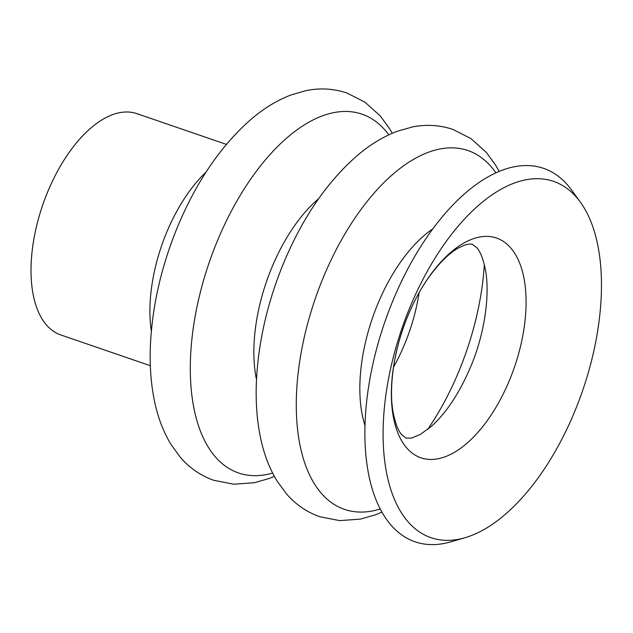 <?xml version="1.0" encoding="UTF-8"?>
<svg xmlns="http://www.w3.org/2000/svg" width="633" height="633" viewBox="0 0 633 633"><rect width="100%" height="100%" fill="white"/><g stroke="black" fill="none" stroke-linecap="round" stroke-linejoin="round"><path stroke-width="0.95" d="M409.551 308.263A188.405 95.528 -71 0 1 580.287 202.046A188.405 95.528 -71 0 1 575.057 410.675A188.405 95.528 -71 0 1 464.97 537.726A188.405 95.528 -71 0 1 409.551 308.263M464.97 537.726L450.712 541.856A197.464 100.125 -71 0 1 392.626 301.348A197.464 100.125 -71 0 1 571.575 190.027L580.287 202.046M150.345 365.716L60.815 334.96A117.018 59.328 -71 0 1 47.435 192.487A117.018 59.328 -71 0 1 136.855 113.631L226.385 144.387M380.354 508.94A189.726 96.2 -71 0 1 322.933 278.346A189.726 96.2 -71 0 1 495.845 172.754M272.609 473.057A189.726 96.2 -71 0 1 216.953 241.933A189.726 96.2 -71 0 1 388.797 134.845M419.133 292.636A117.437 59.549 -71 0 1 404.859 343.632A117.437 59.549 -71 0 1 393.512 367.227M407.676 316.342A116.219 58.932 -71 0 1 502.61 240.928A116.219 58.932 -71 0 1 509.779 379.523A116.219 58.932 -71 0 1 414.844 454.937A116.219 58.932 -71 0 1 407.676 316.342M365.067 425.859A125.69 63.727 -71 0 1 377.45 304.813A125.69 63.727 -71 0 1 432.735 228.909M256.492 379.586A125.69 63.727 -71 0 1 271.47 268.408A125.69 63.727 -71 0 1 318.644 198.683M484.316 264.547A181.473 92.014 -71 0 1 459.376 370.099A181.473 92.014 -71 0 1 427.671 429.443M151.342 331.241A117.018 59.328 -71 0 1 166.281 233.316A117.018 59.328 -71 0 1 205.978 172.2M382.055 512.089L375.353 514.843L360.248 519.139L339.739 520.619L319.784 516.726C306.752 512.121 295.611 504.461 286.377 493.764L277.104 481.088C269.492 468.586 264.001 454.28 260.622 438.178C256.871 420.391 255.487 401.124 256.46 380.37C258.438 341.836 267.3 303.191 283.046 264.444C302.265 218.005 327.221 181.529 357.906 154.998C370.471 144.371 383.59 136.467 397.279 131.268L412.384 126.972C426.246 124.21 439.737 125.017 452.848 129.393L470.984 138.587L486.255 152.355L495.528 165.023L499.128 171.321M274.382 476.42L269.365 478.437L254.268 482.734L233.759 484.205L213.804 480.312C200.598 475.644 189.354 467.858 180.057 456.963L170.87 444.279C163.314 431.73 157.87 417.392 154.531 401.267C150.978 384.184 149.594 365.716 150.393 345.879C152.149 306.768 161.035 267.49 177.058 228.038C196.19 181.813 221.012 145.44 251.53 118.917C264.072 108.243 277.183 100.283 290.856 95.029L305.897 90.661C319.926 87.781 333.583 88.557 346.868 92.98L364.996 102.174L380.275 115.942L389.548 128.618L392.27 133.286M407.668 316.389C413.476 302.297 420.225 289.685 427.924 278.56C438.819 263.344 448.995 253.153 458.45 247.986L464.361 245.232C468.175 243.99 470.912 243.729 472.574 244.433L476.847 247.748C480.305 251.633 483.114 258.715 485.282 269.017C490.187 293.285 485.06 332.531 470.952 366.143C459.566 392.927 446.305 413.056 431.176 426.507L420.328 434.452L411.45 438.099L406.046 438.099L401.773 434.776C398.339 431.041 395.498 423.801 393.259 413.064C388.48 388.757 393.655 349.788 407.668 316.389"/></g></svg>
